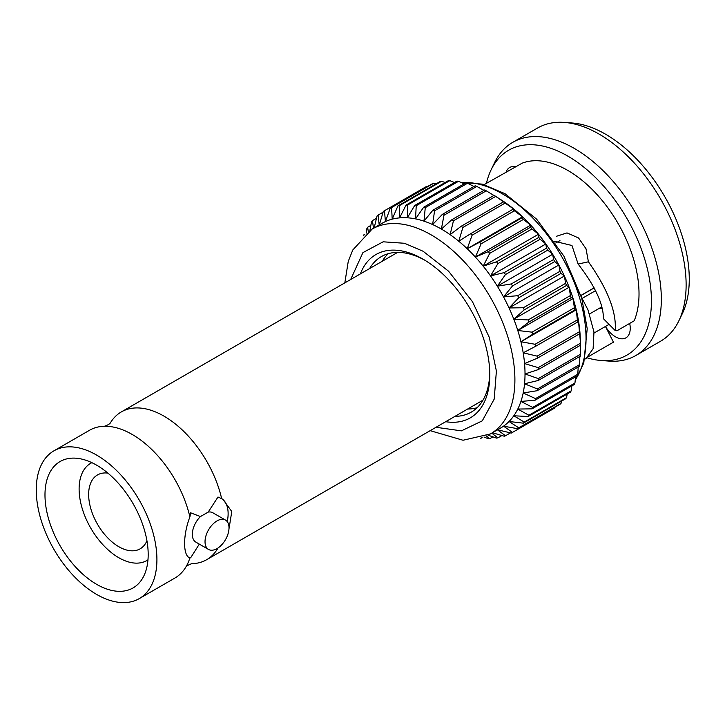 <?xml version="1.0" encoding="UTF-8"?>
<svg xmlns="http://www.w3.org/2000/svg" width="725" height="725" viewBox="0 0 725 725"><rect width="100%" height="100%" fill="white"/><g stroke="black" fill="none" stroke-linecap="round" stroke-linejoin="round"><path stroke-width="1.09" d="M581.232 295.374L594.147 287.925M582.664 298.111L595.551 290.671M559.954 240.6L555.758 243.029M581.187 295.292L594.101 287.834M505.968 172.514A20.862 12.044 60 0 1 509.657 167.511A20.862 12.044 60 0 1 515.838 166.813M554.571 241.298L571.962 245.494L578.115 264.045L588.41 261.798C607.704 289.139 616.631 312.049 615.199 330.537L616.966 330.763L634.176 320.822A100.739 58.163 -120 0 0 567.793 170.42A100.739 58.163 -120 0 0 522.118 163.188L484.146 184.648M629.699 323.404A20.862 12.044 60 0 1 625.92 337.841A20.862 12.044 60 0 1 605.447 326.458L613.468 342.164L588.691 356.464M608.855 324.492L594.083 333.02M615.199 330.537L603.436 318.719L615.199 330.537M578.115 264.045C595.035 285.877 603.481 304.101 603.436 318.719M556.61 236.223L567.013 232.906L578.559 237.981L586.018 248.784L588.41 261.798M584.885 359.129L586.126 358.413L593.104 348.77L593.965 331.987L588.057 310.028L575.351 285.306M678.917 320.713L682.343 313.599A118.284 68.295 -120 0 0 664.771 196.683A118.284 68.295 -120 0 0 572.306 123.005L564.431 122.416A123.069 71.059 60 0 1 599.104 134.107A123.069 71.059 60 0 1 678.917 320.713A123.069 71.059 60 0 1 660.638 341.185L635.852 355.495A123.069 71.059 -120 0 0 654.711 256.877A123.069 71.059 -120 0 0 574.318 148.426A123.069 71.059 -120 0 0 512.774 142.327A123.069 71.059 -120 0 0 494.495 162.79L491.079 169.904A118.284 68.295 60 0 1 567.793 156.093A118.284 68.295 60 0 1 649.682 280.303A118.284 68.295 60 0 1 601.116 360.497A118.284 68.295 60 0 1 587.096 357.797M486.421 183.343A118.284 68.295 60 0 1 491.079 169.904M512.774 142.327L537.569 128.017A123.069 71.059 60 0 1 564.431 122.416M601.116 360.497L608.982 361.095A123.069 71.059 -120 0 0 635.852 355.495M495.012 195.931L501.165 199.864A118.284 68.295 60 0 1 505.434 202.719A118.284 68.295 60 0 1 514.079 209.298A118.284 68.295 60 0 1 522.535 216.793A118.284 68.295 60 0 1 530.709 225.14A118.284 68.295 60 0 1 538.512 234.229A118.284 68.295 60 0 1 545.853 243.972A118.284 68.295 60 0 1 552.658 254.267A118.284 68.295 60 0 1 558.848 264.987A118.284 68.295 60 0 1 564.358 276.026A118.284 68.295 60 0 1 569.125 287.254A118.284 68.295 60 0 1 573.094 298.555A118.284 68.295 60 0 1 576.239 309.811A118.284 68.295 60 0 1 578.505 320.876A118.284 68.295 60 0 1 579.873 331.651A118.284 68.295 60 0 1 580.208 336.781L580.544 344.076A127.99 73.896 -120 0 0 580.498 343.224L579.683 333.763A127.99 73.896 -120 0 0 579.42 331.733L578.505 320.876L577.798 321.954A127.99 73.896 -120 0 0 577.372 319.87L576.239 309.811L574.952 309.883A127.99 73.896 -120 0 0 574.363 307.763L573.094 298.555L571.173 297.667A127.99 73.896 -120 0 0 570.43 295.537L569.125 287.254L566.515 285.451A127.99 73.896 -120 0 0 565.618 283.339L564.358 276.026L561.014 273.37A127.99 73.896 -120 0 0 559.981 271.295L558.848 264.987L554.743 261.553A127.99 73.896 -120 0 0 553.574 259.532L552.658 254.267L547.756 250.134A127.99 73.896 -120 0 0 546.478 248.195L545.853 243.972L540.143 239.223A127.99 73.896 -120 0 0 538.766 237.392L538.512 234.229L531.987 228.955A127.99 73.896 -120 0 0 530.519 227.242L530.709 225.14L523.368 219.439A127.99 73.896 -120 0 0 521.828 217.872L522.535 216.793L514.388 210.785A127.99 73.896 -120 0 0 512.793 209.371L514.079 209.298L505.135 203.073A127.99 73.896 -120 0 0 503.513 201.831L495.728 196.393A127.99 73.896 -120 0 0 495.012 195.931A127.99 73.896 -120 0 0 494.078 195.342L451.811 219.748A127.99 73.896 60 0 1 453.46 220.799L495.728 196.393M486.248 190.829L443.981 215.225A127.99 73.896 60 0 0 442.341 214.382L484.608 189.977A127.99 73.896 -120 0 1 486.248 190.829L493.906 195.442M483.928 190.367L476.823 186.425A127.99 73.896 -120 0 0 475.192 185.781L432.925 210.187A127.99 73.896 60 0 1 434.556 210.83L432.635 224.56A118.284 68.295 -120 0 0 423.98 221.152A118.284 68.295 -120 0 0 415.525 218.887A118.284 68.295 -120 0 0 407.35 217.79A118.284 68.295 -120 0 0 399.557 217.881A118.284 68.295 -120 0 0 392.207 219.14A118.284 68.295 -120 0 0 385.41 221.578A118.284 68.295 -120 0 0 382.229 223.227L372.124 229.064A118.284 68.295 60 0 1 431.266 234.918A118.284 68.295 60 0 1 508.533 339.155A118.284 68.295 60 0 1 490.408 433.94L500.513 428.103A118.284 68.295 -120 0 0 503.531 426.173L517.713 428.702L559.981 404.296A127.99 73.896 -120 0 0 561.014 403.417L561.585 401.088M473.969 186.488L467.543 183.244A127.99 73.896 -120 0 0 465.948 182.818L423.681 207.223A127.99 73.896 60 0 1 425.267 207.649L423.98 221.152L432.925 210.187M464.136 183.86L458.499 181.313A127.99 73.896 -120 0 0 456.968 181.105L414.691 205.51A127.99 73.896 60 0 1 416.232 205.719L415.525 218.887L423.681 207.223M454.493 182.528L449.817 180.652A127.99 73.896 -120 0 0 448.349 180.67L406.072 205.075A127.99 73.896 60 0 1 407.55 205.057L407.35 217.79L414.691 205.51M445.15 182.519L441.57 181.277A127.99 73.896 -120 0 0 440.184 181.513L397.916 205.918A127.99 73.896 60 0 1 399.303 205.683L399.557 217.881L406.072 205.075M436.151 183.842L433.858 183.171A127.99 73.896 -120 0 0 432.571 183.624L390.304 208.03A127.99 73.896 60 0 1 391.582 207.577L392.207 219.14L397.916 205.918M427.578 186.506L426.753 186.316A127.99 73.896 -120 0 0 426.173 186.651L383.906 211.057A127.99 73.896 60 0 1 384.486 210.721L385.41 221.578L390.304 208.03M561.014 403.417L518.747 427.822L509.041 421.497A118.284 68.295 -120 0 0 513.808 415.769L524.248 422.095A127.99 73.896 60 0 1 523.35 423.173L509.041 421.497A118.284 68.295 -120 0 1 503.531 426.173L512.475 432.399A127.99 73.896 60 0 1 511.895 432.734L554.163 408.338A127.99 73.896 -120 0 0 554.743 407.994L554.987 407.187M523.35 423.173L565.618 398.768A127.99 73.896 -120 0 0 566.515 397.69L567.231 393.965M528.153 416.522L513.808 415.769A118.284 68.295 -120 0 0 517.786 409.054L528.906 415.262A127.99 73.896 60 0 1 528.153 416.522L570.43 392.116A127.99 73.896 -120 0 0 571.173 390.857L571.889 385.863M532.087 408.846L517.786 409.054A118.284 68.295 -120 0 0 520.922 401.433L532.685 407.405A127.99 73.896 60 0 1 532.087 408.846L574.363 384.44A127.99 73.896 -120 0 0 574.952 382.999L575.55 376.855M535.095 400.209L520.922 401.433A118.284 68.295 -120 0 0 523.187 392.977L535.521 398.614A127.99 73.896 60 0 1 535.095 400.209L577.372 375.804A127.99 73.896 -120 0 0 577.798 374.209L578.197 367.013M537.153 390.712L523.187 392.977A118.284 68.295 -120 0 0 524.556 383.779L537.406 388.981A127.99 73.896 60 0 1 537.153 390.712L579.42 366.306A127.99 73.896 -120 0 0 579.683 364.575L579.819 356.455M538.231 380.471L524.556 383.779A118.284 68.295 -120 0 0 525.018 373.955L538.312 378.613A127.99 73.896 60 0 1 538.231 380.471L580.498 356.066A127.99 73.896 -120 0 0 580.58 354.217L580.417 345.272M538.312 369.578L525.018 373.955A118.284 68.295 -120 0 0 524.556 363.587L538.231 367.629A127.99 73.896 60 0 1 538.312 369.578L580.58 345.173A127.99 73.896 -120 0 0 580.544 344.076M443.981 215.225L441.371 229.082L451.811 219.748M442.341 214.382L432.635 224.56A118.284 68.295 -120 0 1 441.371 229.082A118.284 68.295 -120 0 1 450.116 234.655L453.46 220.799M476.823 186.425L434.556 210.83M461.236 226.236A127.99 73.896 60 0 1 462.867 227.478L458.762 241.235L470.525 233.776A127.99 73.896 60 0 1 472.12 235.181L467.217 248.729L479.56 242.277A127.99 73.896 60 0 1 481.101 243.845L475.392 257.076L488.251 251.648A127.99 73.896 60 0 1 489.719 253.36L483.194 266.166L496.498 261.798A127.99 73.896 60 0 1 497.876 263.628L490.535 275.908L504.21 272.6A127.99 73.896 60 0 1 505.488 274.53L497.341 286.203L511.306 283.937A127.99 73.896 60 0 1 512.475 285.958L503.531 296.924L517.713 295.7A127.99 73.896 60 0 1 518.747 297.776L509.041 307.962L523.35 307.744A127.99 73.896 60 0 1 524.248 309.856L513.808 319.19L528.153 319.942A127.99 73.896 60 0 1 528.906 322.072L517.786 330.491L532.087 332.168A127.99 73.896 60 0 1 532.685 334.279L520.922 341.747L535.095 344.275A127.99 73.896 60 0 1 535.521 346.36L523.187 352.812L537.153 356.138A127.99 73.896 60 0 1 537.406 358.168L524.556 363.587A118.284 68.295 -120 0 0 523.187 352.812A118.284 68.295 -120 0 0 520.922 341.747A118.284 68.295 -120 0 0 517.786 330.491A118.284 68.295 -120 0 0 513.808 319.19A118.284 68.295 -120 0 0 509.041 307.962A118.284 68.295 -120 0 0 503.531 296.924A118.284 68.295 -120 0 0 497.341 286.203A118.284 68.295 -120 0 0 490.535 275.908A118.284 68.295 -120 0 0 483.194 266.166A118.284 68.295 -120 0 0 475.392 257.076A118.284 68.295 -120 0 0 467.217 248.729A118.284 68.295 -120 0 0 458.762 241.235A118.284 68.295 -120 0 0 450.116 234.655L461.236 226.236L503.513 201.831M462.867 227.478L505.135 203.073M467.543 183.244L425.267 207.649M470.525 233.776L512.793 209.371M472.12 235.181L514.388 210.785M458.499 181.313L416.232 205.719M467.217 248.729L522.535 216.793M479.56 242.277L521.828 217.872M481.101 243.845L523.368 219.439M449.817 180.652L407.55 205.057M475.392 257.076L530.709 225.14M488.251 251.648L530.519 227.242M489.719 253.36L531.987 228.955M441.57 181.277L399.303 205.683M483.194 266.166L538.512 234.229M496.498 261.798L538.766 237.392M497.876 263.628L540.143 239.223M433.858 183.171L391.582 207.577M490.535 275.908L545.853 243.972M504.21 272.6L546.478 248.195M505.488 274.53L547.756 250.134M426.753 186.316L384.486 210.721M497.341 286.203L552.658 254.267M383.072 212.208L378.087 215.089L379.22 225.149L383.326 211.392A127.99 73.896 60 0 1 383.906 211.057M511.306 283.937L553.574 259.532M512.475 285.958L554.743 261.553M503.531 296.924L558.848 264.987M374.173 227.877L377.045 215.968A127.99 73.896 60 0 1 378.087 215.089M517.713 295.7L559.981 271.295M518.747 297.776L561.014 273.37M376.474 218.297L372.451 220.618L373.484 228.275M509.041 307.962L564.358 276.026M369.886 230.441L371.544 221.696A127.99 73.896 60 0 1 372.451 220.618M523.35 307.744L565.618 283.339M524.248 309.856L566.515 285.451M370.837 225.421L367.638 227.269L368.282 231.538M513.808 319.19L569.125 287.254M366.234 233.106L366.886 228.529A127.99 73.896 60 0 1 367.638 227.269M528.153 319.942L570.43 295.537M528.906 322.072L571.173 297.667M364.775 234.329L363.751 235.253M517.786 330.491L573.094 298.555M363.461 235.525A127.99 73.896 60 0 1 363.705 234.945M532.087 332.168L574.363 307.763M532.685 334.279L574.952 309.883M520.922 341.747L576.239 309.811M535.095 344.275L577.372 319.87M535.521 346.36L577.798 321.954M537.153 356.138L579.42 331.733M537.406 358.168L579.683 333.763M538.231 367.629L580.498 343.224M538.312 378.613L580.58 354.217M537.406 388.981L579.683 364.575M535.521 398.614L577.798 374.209M532.685 407.405L574.952 382.999M528.906 415.262L571.173 390.857M524.248 422.095L566.515 397.69M518.747 427.822A127.99 73.896 60 0 1 517.713 428.702M512.475 432.399L554.743 407.994M511.895 432.734A127.99 73.896 60 0 1 511.306 433.07L497.341 429.744L505.488 435.761L510.482 432.879M505.488 435.761A127.99 73.896 60 0 1 504.21 436.214L492.456 432.752M491.767 433.151L497.876 437.873L501.908 435.544M497.876 437.873A127.99 73.896 60 0 1 496.498 438.108L488.097 435.181M486.339 436.015L489.719 438.716L492.918 436.867M489.719 438.716A127.99 73.896 60 0 1 488.251 438.734L483.956 437.012M480.856 438.09L482.17 437.664M481.101 438.281A127.99 73.896 60 0 1 480.476 438.199M436.006 427.288L461.39 430.849L482.279 420.844L494.205 399.103L496.389 371.028L489.348 337.497L472.473 301.718L448.576 271.213L423.11 251.258L404.496 243.274L383.153 241.806L362.917 252.608L350.683 279.497M360.361 273.905A94.304 54.447 60 0 1 423.11 259.206A94.304 54.447 60 0 1 489.792 374.707A94.304 54.447 60 0 1 445.685 421.696M454.928 416.368A89.818 51.856 -120 0 0 471.196 412.153A89.818 51.856 -120 0 0 489.774 372.84M424.714 260.157A89.818 51.856 -120 0 0 381.377 256.587A89.818 51.856 -120 0 0 369.596 268.576M467.625 409.027A89.818 51.856 -120 0 0 477.095 407.713M388.174 253.705A89.818 51.856 -120 0 0 382.302 261.245M139.245 598.614A85.323 49.264 -120 0 0 139.245 500.096A85.323 49.264 -120 0 0 53.922 450.832A85.323 49.264 -120 0 0 36.25 489.892A85.323 49.264 -120 0 0 73.497 575.759A85.323 49.264 -120 0 0 139.245 598.614L174.897 578.043A85.323 49.264 -120 0 0 185.573 567.503C186.298 565.437 192.433 563.325 192.188 563.678A85.323 49.264 -120 0 0 206.652 559.709L481.654 400.934A85.323 49.264 -120 0 0 483.013 400.091M397.735 252.382A85.323 49.264 -120 0 0 396.321 253.143L121.32 411.918A85.323 49.264 -120 0 0 110.644 422.448L110.644 422.448C109.919 424.524 103.784 426.635 104.028 426.273A85.323 49.264 -120 0 0 89.565 430.251L53.922 450.832M146.93 540.741A42.666 24.632 60 0 1 140.142 548.834A42.666 24.632 60 0 1 97.485 524.202A42.666 24.632 60 0 1 97.485 474.938A42.666 24.632 60 0 1 107.889 473.108M147.972 559.827A56.133 32.407 60 0 1 146.885 560.507A56.133 32.407 60 0 1 90.743 528.099A56.133 32.407 60 0 1 90.743 463.275A56.133 32.407 60 0 1 91.885 462.668M96.588 584.305A72.98 42.132 -120 0 0 133.074 587.921A72.98 42.132 -120 0 0 133.074 503.657A72.98 42.132 -120 0 0 60.093 461.526A72.98 42.132 -120 0 0 48.91 519.997A72.98 42.132 -120 0 0 96.588 584.305M205.03 541.684A16.956 9.788 120 0 0 208.537 549.441A16.956 9.788 120 0 0 225.493 539.654A16.956 9.788 120 0 0 225.493 520.079A16.956 9.788 120 0 0 212.434 524.619A16.956 9.788 120 0 0 205.03 541.684M185.573 567.503A85.323 49.264 -120 0 0 189.896 557.933L189.207 557.597M188.518 557.126A33.685 19.448 120 0 0 190.639 557.833L189.896 557.933C182.863 555.984 182.845 534.978 189.896 516.934A85.323 49.264 -120 0 0 104.028 426.273M208.537 549.441L195.841 542.11A16.956 9.788 120 0 1 192.324 534.352A16.956 9.788 120 0 1 200.453 516.553L190.639 512.811L189.896 516.934M199.312 544.112L190.639 557.833M200.453 516.553L208.184 512.095L217.998 497.015L222.883 499.253L231.782 511.524L228.973 528.924M225.493 520.079L212.788 512.747A16.956 9.788 120 0 0 208.184 512.095M227.242 521.638A33.685 19.448 120 0 0 221.895 498.728M221.651 498.601A85.323 49.264 -120 0 0 121.32 411.918M206.652 559.709A85.323 49.264 -120 0 0 218.044 547.955M575.251 379.927A118.284 68.295 -120 0 0 502.398 193.847A118.284 68.295 -120 0 0 461.317 182.582M599.466 308.234L602.158 308.56M589.534 313.97L601.75 306.911M460.801 182.347L482.297 184.141L504.963 193.666L536.618 219.149L563.878 256.061L581.776 298.283L587.214 328.688L583.779 363.062L575.197 380.498M490.408 433.94L463.039 440.247L430.161 430.659M344.828 282.877L348.254 261.399L352.758 250.025L372.124 229.064M146.885 560.507L147.972 559.881M90.743 463.275L91.83 462.65"/></g></svg>
